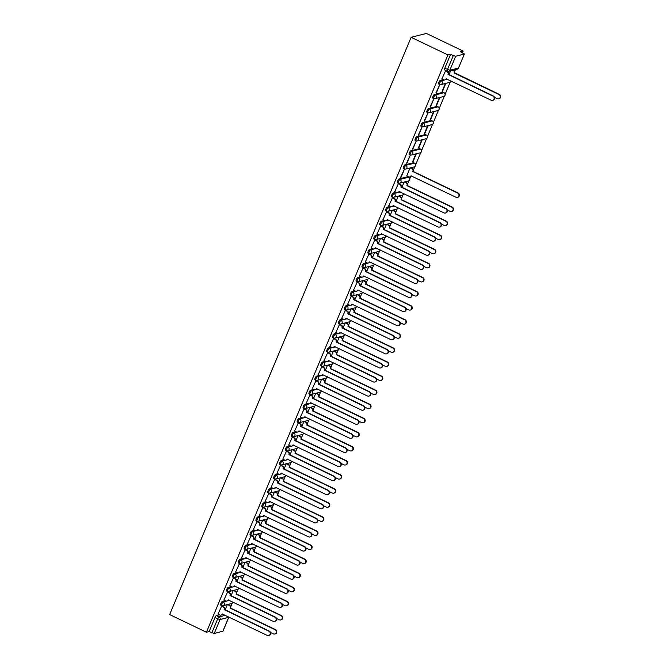 <?xml version="1.0" encoding="UTF-8"?>
<svg xmlns="http://www.w3.org/2000/svg" width="669" height="669" viewBox="0 0 669 669"><rect width="100%" height="100%" fill="white"/><g stroke="black" fill="none" stroke-linecap="round" stroke-linejoin="round"><path stroke-width="1" d="M225.328 600.729L222.259 601.498A1.999 0.493 115.6 0 0 220.887 603.455A1.999 0.493 115.6 0 0 220.636 605.102A1.999 0.493 115.6 0 0 220.745 605.111M231.215 586.638L228.146 587.415A1.999 0.493 115.6 0 0 226.783 589.372A1.999 0.493 115.6 0 0 226.532 591.02A1.999 0.493 115.6 0 0 226.64 591.028M237.11 572.555L234.041 573.333A1.999 0.493 115.6 0 0 232.67 575.29A1.999 0.493 115.6 0 0 232.419 576.937A1.999 0.493 115.6 0 0 232.528 576.946M242.998 558.473L239.928 559.242A1.999 0.493 115.6 0 0 238.565 561.207A1.999 0.493 115.6 0 0 238.315 562.855A1.999 0.493 115.6 0 0 238.423 562.855M248.893 544.39L245.824 545.16A1.999 0.493 115.6 0 0 244.453 547.125A1.999 0.493 115.6 0 0 244.202 548.764A1.999 0.493 115.6 0 0 244.31 548.772M254.78 530.308L251.711 531.077A1.999 0.493 115.6 0 0 250.348 533.034A1.999 0.493 115.6 0 0 250.097 534.682A1.999 0.493 115.6 0 0 250.206 534.69M260.676 516.217L257.607 516.995A1.999 0.493 115.6 0 0 256.235 518.952A1.999 0.493 115.6 0 0 255.984 520.599A1.999 0.493 115.6 0 0 256.093 520.607M266.563 502.135L263.494 502.912A1.999 0.493 115.6 0 0 262.131 504.869A1.999 0.493 115.6 0 0 261.88 506.517A1.999 0.493 115.6 0 0 261.989 506.517M272.459 488.052L269.39 488.822A1.999 0.493 115.6 0 0 268.018 490.787A1.999 0.493 115.6 0 0 267.767 492.434A1.999 0.493 115.6 0 0 267.876 492.434M278.346 473.97L275.277 474.739A1.999 0.493 115.6 0 0 273.914 476.704A1.999 0.493 115.6 0 0 273.663 478.343A1.999 0.493 115.6 0 0 273.772 478.352M284.241 459.879L281.172 460.657A1.999 0.493 115.6 0 0 279.801 462.614A1.999 0.493 115.6 0 0 279.55 464.261A1.999 0.493 115.6 0 0 279.659 464.269M290.129 445.797L287.06 446.574A1.999 0.493 115.6 0 0 285.696 448.531A1.999 0.493 115.6 0 0 285.446 450.178A1.999 0.493 115.6 0 0 285.554 450.187M296.024 431.714L292.955 432.492A1.999 0.493 115.6 0 0 291.592 434.449A1.999 0.493 115.6 0 0 291.333 436.096A1.999 0.493 115.6 0 0 291.441 436.096M301.911 417.632L298.842 418.401A1.999 0.493 115.6 0 0 297.479 420.366A1.999 0.493 115.6 0 0 297.228 422.005A1.999 0.493 115.6 0 0 297.337 422.014M307.807 403.549L304.738 404.319A1.999 0.493 115.6 0 0 303.375 406.275A1.999 0.493 115.6 0 0 303.116 407.923A1.999 0.493 115.6 0 0 303.224 407.931M313.694 389.458L310.625 390.236A1.999 0.493 115.6 0 0 309.262 392.193A1.999 0.493 115.6 0 0 309.011 393.84A1.999 0.493 115.6 0 0 309.12 393.849M319.59 375.376L316.521 376.154A1.999 0.493 115.6 0 0 315.158 378.11A1.999 0.493 115.6 0 0 314.898 379.758A1.999 0.493 115.6 0 0 315.007 379.758M325.485 361.293L322.416 362.063A1.999 0.493 115.6 0 0 321.045 364.028A1.999 0.493 115.6 0 0 320.794 365.675A1.999 0.493 115.6 0 0 320.903 365.675M331.372 347.211L328.303 347.98A1.999 0.493 115.6 0 0 326.94 349.946A1.999 0.493 115.6 0 0 326.689 351.585A1.999 0.493 115.6 0 0 326.79 351.593M337.268 333.12L334.199 333.898A1.999 0.493 115.6 0 0 332.828 335.855A1.999 0.493 115.6 0 0 332.577 337.502A1.999 0.493 115.6 0 0 332.685 337.511M343.155 319.038L340.086 319.815A1.999 0.493 115.6 0 0 338.723 321.772A1.999 0.493 115.6 0 0 338.472 323.42A1.999 0.493 115.6 0 0 338.573 323.428M349.051 304.955L345.982 305.733A1.999 0.493 115.6 0 0 344.61 307.69A1.999 0.493 115.6 0 0 344.359 309.337A1.999 0.493 115.6 0 0 344.468 309.337M354.938 290.873L351.869 291.642A1.999 0.493 115.6 0 0 350.506 293.607A1.999 0.493 115.6 0 0 350.255 295.246A1.999 0.493 115.6 0 0 350.364 295.255M360.834 276.79L357.764 277.56A1.999 0.493 115.6 0 0 356.393 279.517A1.999 0.493 115.6 0 0 356.142 281.164A1.999 0.493 115.6 0 0 356.251 281.172M366.721 262.7L363.652 263.477A1.999 0.493 115.6 0 0 362.289 265.434A1.999 0.493 115.6 0 0 362.038 267.082A1.999 0.493 115.6 0 0 362.146 267.09M372.616 248.617L369.547 249.395A1.999 0.493 115.6 0 0 368.176 251.352A1.999 0.493 115.6 0 0 367.925 252.999A1.999 0.493 115.6 0 0 368.034 253.007M378.503 234.535L375.434 235.304A1.999 0.493 115.6 0 0 374.071 237.269A1.999 0.493 115.6 0 0 373.82 238.917A1.999 0.493 115.6 0 0 373.929 238.917M384.399 220.452L381.33 221.222A1.999 0.493 115.6 0 0 379.959 223.187A1.999 0.493 115.6 0 0 379.708 224.826A1.999 0.493 115.6 0 0 379.816 224.834M390.286 206.37L387.217 207.139A1.999 0.493 115.6 0 0 385.854 209.096A1.999 0.493 115.6 0 0 385.603 210.743A1.999 0.493 115.6 0 0 385.712 210.752M396.182 192.279L393.113 193.057A1.999 0.493 115.6 0 0 391.741 195.013A1.999 0.493 115.6 0 0 391.49 196.661A1.999 0.493 115.6 0 0 391.599 196.669M407.831 176.875A1.999 0.493 115.6 0 0 407.756 176.8A1.999 0.493 115.6 0 0 407.647 176.792L399 178.974A1.999 0.493 115.6 0 0 397.637 180.931A1.999 0.493 115.6 0 0 397.386 182.578A1.999 0.493 115.6 0 0 397.495 182.578M413.718 162.793A1.999 0.493 115.6 0 0 413.643 162.718A1.999 0.493 115.6 0 0 413.542 162.709L404.896 164.883A1.999 0.493 115.6 0 0 403.524 166.849A1.999 0.493 115.6 0 0 403.273 168.496A1.999 0.493 115.6 0 0 403.382 168.496M419.614 148.71A1.999 0.493 115.6 0 0 419.538 148.627A1.999 0.493 115.6 0 0 419.43 148.627L410.783 150.801A1.999 0.493 115.6 0 0 409.42 152.766A1.999 0.493 115.6 0 0 409.169 154.405A1.999 0.493 115.6 0 0 409.277 154.414M425.501 134.628A1.999 0.493 115.6 0 0 425.425 134.544A1.999 0.493 115.6 0 0 425.325 134.536L416.678 136.719A1.999 0.493 115.6 0 0 415.315 138.675A1.999 0.493 115.6 0 0 415.056 140.323A1.999 0.493 115.6 0 0 415.165 140.331M431.396 120.545A1.999 0.493 115.6 0 0 431.321 120.462A1.999 0.493 115.6 0 0 431.212 120.453L422.565 122.636A1.999 0.493 115.6 0 0 421.202 124.593A1.999 0.493 115.6 0 0 420.952 126.24A1.999 0.493 115.6 0 0 421.06 126.249M437.283 106.455A1.999 0.493 115.6 0 0 437.217 106.379A1.999 0.493 115.6 0 0 437.108 106.371L428.461 108.554A1.999 0.493 115.6 0 0 427.098 110.51A1.999 0.493 115.6 0 0 426.839 112.158A1.999 0.493 115.6 0 0 426.947 112.158M443.179 92.372A1.999 0.493 115.6 0 0 443.104 92.289A1.999 0.493 115.6 0 0 442.995 92.289L434.348 94.463A1.999 0.493 115.6 0 0 432.985 96.428A1.999 0.493 115.6 0 0 432.734 98.067A1.999 0.493 115.6 0 0 432.843 98.075M443.313 79.611L440.244 80.38A1.999 0.493 115.6 0 0 438.881 82.337A1.999 0.493 115.6 0 0 438.621 83.985A1.999 0.493 115.6 0 0 438.73 83.993M230.746 606.766L232.227 603.237M236.642 592.684L238.114 589.155M242.529 578.601L244.009 575.064M248.425 564.511L249.905 560.982M254.312 550.428L255.792 546.899M260.208 536.346L261.688 532.817M266.095 522.263L267.575 518.726M271.99 508.172L273.47 504.643M277.886 494.09L279.358 490.561M283.773 480.008L285.253 476.479M289.669 465.925L291.14 462.396M295.556 451.843L297.036 448.305M301.451 437.752L302.923 434.223M307.339 423.669L308.819 420.14M313.234 409.587L314.706 406.058M319.121 395.504L320.602 391.975M325.017 381.422L326.489 377.885M330.904 367.331L332.384 363.802M336.8 353.249L338.271 349.72M342.687 339.166L344.167 335.637M348.582 325.084L350.054 321.546M354.47 310.993L355.95 307.464M360.365 296.911L361.837 293.382M366.252 282.828L367.733 279.299M372.148 268.746L373.628 265.217M378.035 254.663L379.515 251.126M383.931 240.572L385.411 237.043M389.818 226.49L391.298 222.961M395.714 212.407L397.194 208.879M401.609 198.325L403.081 194.788M407.496 184.234L408.976 180.705M409.813 178.698L410.682 176.633M413.392 170.152L414.864 166.623M415.708 164.616L420.759 152.54M421.595 150.533L426.646 138.458M427.491 136.443L432.542 124.367M433.378 122.36L438.429 110.285M439.274 108.278L444.325 96.202M445.161 94.195L450.212 82.12M454.627 71.566L455.455 69.601M462.505 52.742L463.191 51.095L426.404 33.45L411.134 37.297L447.921 54.942L206.437 632.222L169.65 614.577L411.134 37.297M222.919 631.151L214.197 633.518L209.146 631.536L215 617.546A1.999 0.493 -64.4 0 1 216.363 615.58L219.432 614.811M209.146 631.536L206.437 632.222M464.328 54.064L455.681 56.238L449.827 70.237L458.474 68.054L464.42 53.997L460.489 51.772L463.191 51.095M450.622 54.264L444.768 68.255L449.827 70.237A1.999 1.89 75.9 0 1 447.327 71.207A1.999 0.493 -64.4 0 1 447.218 71.198A1.999 0.493 -64.4 0 1 447.469 69.551L453.323 55.56L450.622 54.264L447.921 54.942M453.323 55.56L455.681 56.238M445.604 70.772L441.875 78.917M436.339 92.916L439.742 84.787L435.996 92.748M445.345 83.474L442.109 91.21M430.451 106.998L433.846 98.87L430.108 106.831M439.458 97.557L436.213 105.292M424.556 121.081L427.959 112.961L424.213 120.922M433.562 111.639L430.326 119.383M418.669 135.163L422.064 127.043L418.326 135.004M427.667 125.722L424.43 133.465M412.773 149.254L416.177 141.126L412.43 149.087M421.779 139.804L418.543 147.548M406.886 163.336L410.281 155.208L406.543 163.169M415.884 153.895L412.648 161.63M400.99 177.419L404.385 169.29L400.647 177.26M409.997 167.978L406.744 175.972M398.473 183.44L394.743 191.593M392.578 197.531L388.856 205.676M386.69 211.613L382.961 219.758M380.795 225.696L377.073 233.849M374.908 239.778L371.178 247.931M369.012 253.86L365.291 262.014M363.125 267.951L359.395 276.096M357.229 282.034L353.508 290.187M351.342 296.116L347.612 304.27M345.447 310.199L341.725 318.352M339.559 324.281L335.83 332.434M333.664 338.372L329.934 346.517M327.768 352.454L324.047 360.608M321.881 366.537L318.151 374.69M315.985 380.619L312.264 388.773M310.098 394.71L306.369 402.855M304.203 408.792L300.481 416.938M298.315 422.875L294.586 431.028M292.42 436.957L288.699 445.111M286.533 451.04L282.803 459.193M280.637 465.131L276.916 473.276M274.75 479.213L271.02 487.366M268.854 493.296L265.133 501.449M262.967 507.378L259.238 515.531M257.072 521.469L253.35 529.614M251.184 535.551L247.455 543.696M245.289 549.634L241.568 557.787M239.402 563.716L235.672 571.87M233.506 577.799L229.785 585.952M227.619 591.889L223.889 600.034M221.723 605.972L218.002 614.125M412.99 161.798L416.344 153.778M418.886 147.715L422.239 139.696M424.773 133.624L428.127 125.605M430.669 119.542L434.022 111.522M436.556 105.459L439.909 97.44M442.452 91.377L445.805 83.357M450.638 70.814L448.999 74.727M444.768 68.255A1.999 0.493 115.6 0 0 444.517 69.902A1.999 0.493 115.6 0 0 444.626 69.91M404.101 182.06L401.868 187.404M398.214 196.142L395.981 201.486M392.318 210.225L390.086 215.569M386.431 224.316L384.198 229.659M380.536 238.398L378.303 243.742M374.648 252.481L372.416 257.824M368.753 266.563L366.52 271.907M362.866 280.654L360.624 285.989M356.97 294.736L354.737 300.08M351.083 308.819L348.842 314.162M345.187 322.901L342.954 328.245M339.3 336.984L337.059 342.327M333.405 351.074L331.172 356.418M327.517 365.157L325.276 370.501M321.622 379.239L319.389 384.583M315.735 393.322L313.493 398.665M309.839 407.413L307.606 412.748M303.943 421.495L301.711 426.839M298.056 435.578L295.823 440.921M292.161 449.66L289.928 455.004M286.273 463.742L284.041 469.086M280.378 477.833L278.145 483.169M274.491 491.916L272.258 497.259M268.595 505.998L266.362 511.342M262.708 520.081L260.475 525.424M256.812 534.163L254.58 539.507M250.925 548.254L248.692 553.598M245.03 562.336L242.797 567.68M239.142 576.419L236.901 581.762M233.247 590.501L231.014 595.845M227.36 604.592L225.119 609.927M441.799 78.883L443.656 79.77A1.999 1.89 -104.1 0 0 446.156 78.8L491.105 100.199A2.291 2.174 -104.1 0 0 494.148 98.351A2.291 2.174 -104.1 0 0 492.844 96.043L448.004 74.376A1.999 1.89 -104.1 0 0 447.017 71.734L447.41 71.633A1.999 1.89 75.9 0 1 448.397 74.276L493.237 95.943A2.291 2.174 75.9 0 1 492.928 100.25L492.535 100.35M445.529 70.73L447.41 71.633M446.499 78.808A1.999 1.89 75.9 0 1 445.295 79.803L444.893 79.904M445.161 70.847L447.017 71.734M454.452 72.871L454.109 72.837A1.999 1.89 -104.1 0 0 453.122 70.195L453.523 70.094A1.999 1.89 75.9 0 1 454.51 72.737L499.35 94.404A2.291 2.174 75.9 0 1 499.041 98.711L498.639 98.811A2.291 2.174 -104.1 0 0 498.949 94.505L454.059 72.971M494.433 97.323L497.209 98.661A2.291 2.174 -104.1 0 0 498.639 98.811M394.668 191.56L396.525 192.446A1.999 1.89 -104.1 0 0 399.017 191.476L443.973 212.876A2.291 2.174 -104.1 0 0 447.017 211.028A2.291 2.174 -104.1 0 0 445.705 208.72L400.873 187.052A1.999 1.89 -104.1 0 0 399.878 184.41L400.279 184.31A1.999 1.89 75.9 0 1 401.266 186.952L446.106 208.619A2.291 2.174 75.9 0 1 445.797 212.926L445.403 213.018M398.389 183.406L400.279 184.31M399.368 191.485A1.999 1.89 75.9 0 1 398.164 192.471L397.762 192.572M398.03 183.523L399.878 184.41M388.773 205.642L390.629 206.529A1.999 1.89 -104.1 0 0 393.129 205.559L438.078 226.958A2.291 2.174 -104.1 0 0 441.13 225.11A2.291 2.174 -104.1 0 0 439.817 222.802L394.978 201.135A1.999 1.89 -104.1 0 0 393.991 198.492L394.384 198.392A1.999 1.89 75.9 0 1 395.379 201.035L440.21 222.702A2.291 2.174 75.9 0 1 439.909 227.008L439.508 227.109M392.502 197.489L394.384 198.392M393.481 205.567A1.999 1.89 75.9 0 1 392.268 206.562L391.875 206.662M392.134 197.606L393.991 198.492M382.885 219.725L384.734 220.611A1.999 1.89 -104.1 0 0 387.234 219.641L432.191 241.041A2.291 2.174 -104.1 0 0 435.235 239.193A2.291 2.174 -104.1 0 0 433.922 236.885L389.09 215.217A1.999 1.89 -104.1 0 0 388.095 212.575L388.497 212.474A1.999 1.89 75.9 0 1 389.483 215.117L434.323 236.784A2.291 2.174 75.9 0 1 434.014 241.091L433.621 241.191M386.607 211.571L388.497 212.474M387.585 219.649A1.999 1.89 75.9 0 1 386.381 220.645L385.98 220.745M386.247 211.688L388.095 212.575M376.99 233.807L378.846 234.694A1.999 1.89 -104.1 0 0 381.347 233.732L426.295 255.123A2.291 2.174 -104.1 0 0 429.347 253.275A2.291 2.174 -104.1 0 0 428.035 250.975L383.195 229.308A1.999 1.89 -104.1 0 0 382.208 226.666L382.601 226.565A1.999 1.89 75.9 0 1 383.596 229.208L428.428 250.875A2.291 2.174 75.9 0 1 428.127 255.173L427.725 255.274M380.72 225.654L382.601 226.565M381.698 233.732A1.999 1.89 75.9 0 1 380.485 234.727L380.092 234.827M380.352 225.771L382.208 226.666M371.103 247.89L372.951 248.784A1.999 1.89 -104.1 0 0 375.451 247.814L420.408 269.214A2.291 2.174 -104.1 0 0 423.452 267.357A2.291 2.174 -104.1 0 0 422.139 265.058L377.308 243.391A1.999 1.89 -104.1 0 0 376.312 240.748L376.714 240.648A1.999 1.89 75.9 0 1 377.701 243.29L422.54 264.957A2.291 2.174 75.9 0 1 422.231 269.256L421.838 269.356M374.824 239.745L376.714 240.648M375.802 247.814A1.999 1.89 75.9 0 1 374.598 248.809L374.197 248.91M374.464 239.862L376.312 240.748M365.207 261.98L367.064 262.867A1.999 1.89 -104.1 0 0 369.564 261.897L414.512 283.296A2.291 2.174 -104.1 0 0 417.565 281.448A2.291 2.174 -104.1 0 0 416.252 279.14L371.412 257.473A1.999 1.89 -104.1 0 0 370.425 254.83L370.818 254.73A1.999 1.89 75.9 0 1 371.813 257.373L416.645 279.04A2.291 2.174 75.9 0 1 416.344 283.347L415.942 283.447M368.937 253.827L370.818 254.73M369.915 261.905A1.999 1.89 75.9 0 1 368.703 262.892L368.31 262.992M368.569 253.944L370.425 254.83M359.32 276.063L361.168 276.949A1.999 1.89 -104.1 0 0 363.668 275.979L408.625 297.379A2.291 2.174 -104.1 0 0 411.669 295.531A2.291 2.174 -104.1 0 0 410.356 293.223L365.525 271.555A1.999 1.89 -104.1 0 0 364.53 268.913L364.931 268.813A1.999 1.89 75.9 0 1 365.918 271.455L410.758 293.122A2.291 2.174 75.9 0 1 410.448 297.429L410.055 297.529M363.041 267.909L364.931 268.813M364.02 275.988A1.999 1.89 75.9 0 1 362.815 276.983L362.414 277.083M362.682 268.026L364.53 268.913M353.424 290.145L355.281 291.032A1.999 1.89 -104.1 0 0 357.781 290.062L402.73 311.461A2.291 2.174 -104.1 0 0 405.774 309.613A2.291 2.174 -104.1 0 0 404.469 307.314L359.629 285.638A1.999 1.89 -104.1 0 0 358.643 282.995L359.036 282.903A1.999 1.89 75.9 0 1 360.022 285.538L404.862 307.213A2.291 2.174 75.9 0 1 404.553 311.511L404.16 311.612M357.154 281.992L359.036 282.903M358.124 290.07A1.999 1.89 75.9 0 1 356.92 291.065L356.527 291.166M356.786 282.109L358.643 282.995M347.537 304.228L349.385 305.123A1.999 1.89 -104.1 0 0 351.886 304.152L396.842 325.544A2.291 2.174 -104.1 0 0 399.886 323.696A2.291 2.174 -104.1 0 0 398.573 321.396L353.734 299.729A1.999 1.89 -104.1 0 0 352.747 297.086L353.148 296.986A1.999 1.89 75.9 0 1 354.135 299.628L398.975 321.296A2.291 2.174 75.9 0 1 398.665 325.594L398.264 325.694M351.258 296.083L353.148 296.986M352.237 304.152A1.999 1.89 75.9 0 1 351.024 305.148L350.631 305.248M350.899 296.191L352.747 297.086M341.642 318.319L343.498 319.205A1.999 1.89 -104.1 0 0 345.998 318.235L390.947 339.635A2.291 2.174 -104.1 0 0 393.991 337.778A2.291 2.174 -104.1 0 0 392.686 335.478L347.847 313.811A1.999 1.89 -104.1 0 0 346.86 311.169L347.253 311.068A1.999 1.89 75.9 0 1 348.24 313.711L393.079 335.378A2.291 2.174 75.9 0 1 392.77 339.676L392.377 339.777M345.371 310.165L347.253 311.068M346.341 318.235A1.999 1.89 75.9 0 1 345.137 319.23L344.736 319.33M345.003 310.282L346.86 311.169M335.754 332.401L337.602 333.287A1.999 1.89 -104.1 0 0 340.103 332.317L385.051 353.717A2.291 2.174 -104.1 0 0 388.104 351.869A2.291 2.174 -104.1 0 0 386.791 349.561L341.951 327.894A1.999 1.89 -104.1 0 0 340.964 325.251L341.366 325.151A1.999 1.89 75.9 0 1 342.352 327.793L387.192 349.461A2.291 2.174 75.9 0 1 386.883 353.767L386.481 353.868M339.476 324.248L341.366 325.151M340.454 332.326A1.999 1.89 75.9 0 1 339.242 333.321L338.849 333.421M339.116 324.365L340.964 325.251M329.859 346.483L331.715 347.37A1.999 1.89 -104.1 0 0 334.216 346.4L379.164 367.799A2.291 2.174 -104.1 0 0 382.208 365.951A2.291 2.174 -104.1 0 0 380.904 363.643L336.064 341.976A1.999 1.89 -104.1 0 0 335.077 339.334L335.47 339.233A1.999 1.89 75.9 0 1 336.457 341.876L381.297 363.543A2.291 2.174 75.9 0 1 380.987 367.85L380.594 367.95M333.588 338.33L335.47 339.233M334.559 346.408A1.999 1.89 75.9 0 1 333.354 347.403L332.953 347.504M333.221 338.447L335.077 339.334M323.972 360.566L325.82 361.452A1.999 1.89 -104.1 0 0 328.32 360.491L373.269 381.882A2.291 2.174 -104.1 0 0 376.321 380.034A2.291 2.174 -104.1 0 0 375.008 377.734L330.168 356.067A1.999 1.89 -104.1 0 0 329.181 353.424L329.583 353.324A1.999 1.89 75.9 0 1 330.57 355.967L375.409 377.634A2.291 2.174 75.9 0 1 375.1 381.932L374.699 382.032M327.693 352.412L329.583 353.324M328.671 360.491A1.999 1.89 75.9 0 1 327.459 361.486L327.066 361.586M327.333 352.53L329.181 353.424M318.076 374.648L319.933 375.543A1.999 1.89 -104.1 0 0 322.433 374.573L367.381 395.964A2.291 2.174 -104.1 0 0 370.425 394.116A2.291 2.174 -104.1 0 0 369.121 391.817L324.281 370.149A1.999 1.89 -104.1 0 0 323.294 367.507L323.687 367.406A1.999 1.89 75.9 0 1 324.674 370.049L369.514 391.716A2.291 2.174 75.9 0 1 369.204 396.015L368.811 396.115M321.806 366.503L323.687 367.406M322.776 374.573A1.999 1.89 75.9 0 1 321.572 375.568L321.17 375.669M321.438 366.62L323.294 367.507M312.189 388.739L314.037 389.626A1.999 1.89 -104.1 0 0 316.537 388.656L361.486 410.055A2.291 2.174 -104.1 0 0 364.538 408.207A2.291 2.174 -104.1 0 0 363.225 405.899L318.385 384.232A1.999 1.89 -104.1 0 0 317.399 381.589L317.8 381.489A1.999 1.89 75.9 0 1 318.787 384.131L363.627 405.799A2.291 2.174 75.9 0 1 363.317 410.105L362.916 410.206M315.91 380.586L317.8 381.489M316.889 388.664A1.999 1.89 75.9 0 1 315.676 389.651L315.283 389.751M315.551 380.703L317.399 381.589M306.293 402.822L308.15 403.708A1.999 1.89 -104.1 0 0 310.642 402.738L355.599 424.138A2.291 2.174 -104.1 0 0 358.643 422.29A2.291 2.174 -104.1 0 0 357.338 419.981L312.498 398.314A1.999 1.89 -104.1 0 0 311.511 395.672L311.905 395.571A1.999 1.89 75.9 0 1 312.891 398.214L357.731 419.881A2.291 2.174 75.9 0 1 357.422 424.188L357.029 424.288M310.023 394.668L311.905 395.571M310.993 402.746A1.999 1.89 75.9 0 1 309.789 403.742L309.387 403.842M309.655 394.785L311.511 395.672M300.406 416.904L302.254 417.791A1.999 1.89 -104.1 0 0 304.755 416.82L349.703 438.22A2.291 2.174 -104.1 0 0 352.755 436.372A2.291 2.174 -104.1 0 0 351.442 434.064L306.603 412.397A1.999 1.89 -104.1 0 0 305.616 409.754L306.017 409.654A1.999 1.89 75.9 0 1 307.004 412.296L351.844 433.972A2.291 2.174 75.9 0 1 351.534 438.27L351.133 438.371M304.127 408.751L306.017 409.654M305.106 416.829A1.999 1.89 75.9 0 1 303.893 417.824L303.5 417.924M303.759 408.868L305.616 409.754M294.511 430.987L296.367 431.881A1.999 1.89 -104.1 0 0 298.859 430.911L343.816 452.303A2.291 2.174 -104.1 0 0 346.86 450.454A2.291 2.174 -104.1 0 0 345.555 448.155L300.716 426.488A1.999 1.89 -104.1 0 0 299.729 423.845L300.122 423.745A1.999 1.89 75.9 0 1 301.109 426.387L345.948 448.054A2.291 2.174 75.9 0 1 345.639 452.353L345.246 452.453M298.24 422.841L300.122 423.745M299.21 430.911A1.999 1.89 75.9 0 1 298.006 431.906L297.605 432.007M297.872 422.95L299.729 423.845M288.615 445.069L290.471 445.964A1.999 1.89 -104.1 0 0 292.972 444.994L337.92 466.393A2.291 2.174 -104.1 0 0 340.973 464.537A2.291 2.174 -104.1 0 0 339.66 462.237L294.82 440.57A1.999 1.89 -104.1 0 0 293.833 437.927L294.235 437.827A1.999 1.89 75.9 0 1 295.221 440.47L340.061 462.137A2.291 2.174 75.9 0 1 339.752 466.435L339.35 466.536M292.345 436.924L294.235 437.827M293.323 444.994A1.999 1.89 75.9 0 1 292.11 445.989L291.717 446.089M291.977 437.041L293.833 437.927M282.728 459.16L284.584 460.046A1.999 1.89 -104.1 0 0 287.076 459.076L332.033 480.476A2.291 2.174 -104.1 0 0 335.077 478.628A2.291 2.174 -104.1 0 0 333.772 476.32L288.933 454.652A1.999 1.89 -104.1 0 0 287.946 452.01L288.339 451.909A1.999 1.89 75.9 0 1 289.326 454.552L334.166 476.219A2.291 2.174 75.9 0 1 333.856 480.526L333.463 480.626M286.457 451.006L288.339 451.909M287.427 459.085A1.999 1.89 75.9 0 1 286.223 460.08L285.822 460.172M286.089 451.123L287.946 452.01M276.832 473.242L278.689 474.129A1.999 1.89 -104.1 0 0 281.189 473.159L326.138 494.558A2.291 2.174 -104.1 0 0 329.19 492.71A2.291 2.174 -104.1 0 0 327.877 490.402L283.037 468.735A1.999 1.89 -104.1 0 0 282.05 466.092L282.443 465.992A1.999 1.89 75.9 0 1 283.439 468.635L328.27 490.302A2.291 2.174 75.9 0 1 327.969 494.608L327.567 494.709M280.562 465.089L282.443 465.992M281.54 473.167A1.999 1.89 75.9 0 1 280.328 474.162L279.935 474.262M280.194 465.206L282.05 466.092M270.945 487.325L272.801 488.211A1.999 1.89 -104.1 0 0 275.293 487.241L320.25 508.641A2.291 2.174 -104.1 0 0 323.294 506.793A2.291 2.174 -104.1 0 0 321.981 504.493L277.15 482.817A1.999 1.89 -104.1 0 0 276.155 480.183L276.556 480.083A1.999 1.89 75.9 0 1 277.543 482.725L322.383 504.393A2.291 2.174 75.9 0 1 322.073 508.691L321.68 508.791M274.666 479.171L276.556 480.083M275.645 487.249A1.999 1.89 75.9 0 1 274.441 488.245L274.039 488.345M274.307 479.288L276.155 480.183M265.049 501.407L266.906 502.302A1.999 1.89 -104.1 0 0 269.406 501.332L314.355 522.723A2.291 2.174 -104.1 0 0 317.407 520.875A2.291 2.174 -104.1 0 0 316.094 518.575L271.254 496.908A1.999 1.89 -104.1 0 0 270.268 494.266L270.661 494.165A1.999 1.89 75.9 0 1 271.656 496.808L316.487 518.475A2.291 2.174 75.9 0 1 316.186 522.773L315.785 522.874M268.779 493.262L270.661 494.165M269.758 501.332A1.999 1.89 75.9 0 1 268.545 502.327L268.152 502.427M268.411 493.371L270.268 494.266M259.162 515.498L261.01 516.384A1.999 1.89 -104.1 0 0 263.511 515.414L308.468 536.814A2.291 2.174 -104.1 0 0 311.511 534.966A2.291 2.174 -104.1 0 0 310.199 532.658L265.367 510.991A1.999 1.89 -104.1 0 0 264.372 508.348L264.773 508.248A1.999 1.89 75.9 0 1 265.76 510.89L310.6 532.557A2.291 2.174 75.9 0 1 310.291 536.864L309.898 536.956M262.884 507.345L264.773 508.248M263.862 515.423A1.999 1.89 75.9 0 1 262.658 516.409L262.256 516.51M262.524 507.462L264.372 508.348M253.267 529.58L255.123 530.467A1.999 1.89 -104.1 0 0 257.624 529.497L302.572 550.896A2.291 2.174 -104.1 0 0 305.624 549.048A2.291 2.174 -104.1 0 0 304.311 546.74L259.472 525.073A1.999 1.89 -104.1 0 0 258.485 522.43L258.878 522.33A1.999 1.89 75.9 0 1 259.873 524.973L304.704 546.64A2.291 2.174 75.9 0 1 304.403 550.947L304.002 551.047M256.996 521.427L258.878 522.33M257.975 529.505A1.999 1.89 75.9 0 1 256.762 530.5L256.369 530.601M256.628 521.544L258.485 522.43M247.379 543.663L249.228 544.549A1.999 1.89 -104.1 0 0 251.728 543.579L296.685 564.979A2.291 2.174 -104.1 0 0 299.729 563.131A2.291 2.174 -104.1 0 0 298.416 560.823L253.584 539.155A1.999 1.89 -104.1 0 0 252.589 536.513L252.991 536.413A1.999 1.89 75.9 0 1 253.977 539.055L298.817 560.722A2.291 2.174 75.9 0 1 298.508 565.029L298.115 565.129M251.101 535.509L252.991 536.413M252.079 543.588A1.999 1.89 75.9 0 1 250.875 544.583L250.474 544.683M250.741 535.626L252.589 536.513M241.484 557.745L243.34 558.64A1.999 1.89 -104.1 0 0 245.841 557.67L290.789 579.061A2.291 2.174 -104.1 0 0 293.842 577.213A2.291 2.174 -104.1 0 0 292.529 574.914L247.689 553.246A1.999 1.89 -104.1 0 0 246.702 550.604L247.095 550.503A1.999 1.89 75.9 0 1 248.09 553.146L292.922 574.813A2.291 2.174 75.9 0 1 292.621 579.111L292.219 579.212M245.214 549.6L247.095 550.503M246.192 557.67A1.999 1.89 75.9 0 1 244.979 558.665L244.586 558.766M244.846 549.709L246.702 550.604M235.597 571.828L237.445 572.723A1.999 1.89 -104.1 0 0 239.945 571.752L284.902 593.152A2.291 2.174 -104.1 0 0 287.946 591.296A2.291 2.174 -104.1 0 0 286.633 588.996L241.802 567.329A1.999 1.89 -104.1 0 0 240.807 564.686L241.208 564.586A1.999 1.89 75.9 0 1 242.195 567.228L287.034 588.896A2.291 2.174 75.9 0 1 286.725 593.194L286.332 593.294M239.318 563.683L241.208 564.586M240.296 571.752A1.999 1.89 75.9 0 1 239.092 572.748L238.691 572.848M238.958 563.8L240.807 564.686M410.523 167.844L412.28 168.688A1.999 1.89 75.9 0 1 413.266 171.331L412.873 171.431A1.999 1.89 -104.1 0 0 411.887 168.789L410.122 167.944M406.668 175.93L408.525 176.817A1.999 1.89 -104.1 0 0 411.017 175.855L455.974 197.246A2.291 2.174 -104.1 0 0 459.018 195.398A2.291 2.174 -104.1 0 0 457.705 193.098L412.815 171.565M413.208 171.465L458.106 192.998A2.291 2.174 75.9 0 1 457.797 197.296L457.404 197.397M411.368 175.855A1.999 1.89 75.9 0 1 410.164 176.85L409.763 176.951M404.628 181.926L406.384 182.771A1.999 1.89 75.9 0 1 407.379 185.413L406.978 185.514A1.999 1.89 -104.1 0 0 405.991 182.871L404.235 182.027M447.302 209.999L450.078 211.337A2.291 2.174 -104.1 0 0 453.13 209.481A2.291 2.174 -104.1 0 0 451.818 207.181L406.919 185.648M407.321 185.547L452.211 207.081A2.291 2.174 75.9 0 1 451.909 211.379L451.508 211.479M398.741 196.009L400.497 196.853A1.999 1.89 75.9 0 1 401.484 199.496L401.091 199.596A1.999 1.89 -104.1 0 0 400.095 196.954L398.339 196.109M441.406 224.082L444.191 225.42A2.291 2.174 -104.1 0 0 447.235 223.571A2.291 2.174 -104.1 0 0 445.922 221.263L401.032 199.73M401.425 199.63L446.323 221.163A2.291 2.174 75.9 0 1 446.014 225.47L445.621 225.57M392.845 210.099L394.601 210.936A1.999 1.89 75.9 0 1 395.596 213.578L395.195 213.679A1.999 1.89 -104.1 0 0 394.208 211.036L392.452 210.2M435.519 238.172L438.295 239.502A2.291 2.174 -104.1 0 0 441.348 237.654A2.291 2.174 -104.1 0 0 440.035 235.346L395.136 213.812M395.538 213.712L440.428 235.245A2.291 2.174 75.9 0 1 440.127 239.552L439.725 239.653M386.958 224.182L388.714 225.027A1.999 1.89 75.9 0 1 389.701 227.661L389.308 227.761A1.999 1.89 -104.1 0 0 388.313 225.127L386.557 224.282M429.623 252.255L432.408 253.584A2.291 2.174 -104.1 0 0 435.452 251.736A2.291 2.174 -104.1 0 0 434.139 249.437L389.249 227.903M389.642 227.803L434.541 249.336A2.291 2.174 75.9 0 1 434.231 253.635L433.838 253.735M381.062 238.264L382.819 239.109A1.999 1.89 75.9 0 1 383.814 241.752L383.412 241.852A1.999 1.89 -104.1 0 0 382.425 239.209L380.669 238.365M423.736 266.337L426.513 267.667A2.291 2.174 -104.1 0 0 429.565 265.819A2.291 2.174 -104.1 0 0 428.252 263.519L383.354 241.986M383.755 241.885L428.645 263.419A2.291 2.174 75.9 0 1 428.344 267.717L427.943 267.817M375.175 252.347L376.931 253.191A1.999 1.89 75.9 0 1 377.918 255.834L377.525 255.934A1.999 1.89 -104.1 0 0 376.53 253.292L374.774 252.447M417.841 280.42L420.625 281.758A2.291 2.174 -104.1 0 0 423.669 279.901A2.291 2.174 -104.1 0 0 422.356 277.602L377.467 256.068M377.86 255.968L422.758 277.501A2.291 2.174 75.9 0 1 422.448 281.8L422.055 281.9M369.28 266.429L371.036 267.274A1.999 1.89 75.9 0 1 372.023 269.916L371.63 270.017A1.999 1.89 -104.1 0 0 370.643 267.374L368.887 266.53M411.953 294.502L414.73 295.84A2.291 2.174 -104.1 0 0 417.782 293.992A2.291 2.174 -104.1 0 0 416.469 291.684L371.571 270.151M371.972 270.05L416.862 291.584A2.291 2.174 75.9 0 1 416.561 295.89L416.16 295.991M363.392 280.52L365.149 281.356A1.999 1.89 75.9 0 1 366.135 283.999L365.734 284.099A1.999 1.89 -104.1 0 0 364.747 281.457L362.991 280.62M406.058 308.593L408.843 309.923A2.291 2.174 -104.1 0 0 411.887 308.075A2.291 2.174 -104.1 0 0 410.574 305.766L365.684 284.233M366.077 284.141L410.975 305.666A2.291 2.174 75.9 0 1 410.666 309.973L410.264 310.073M357.497 294.603L359.253 295.447A1.999 1.89 75.9 0 1 360.24 298.09L359.847 298.19A1.999 1.89 -104.1 0 0 358.86 295.547L357.104 294.703M400.171 322.675L402.947 324.005A2.291 2.174 -104.1 0 0 405.991 322.157A2.291 2.174 -104.1 0 0 404.686 319.857L359.788 298.324M360.19 298.223L405.079 319.757A2.291 2.174 75.9 0 1 404.77 324.055L404.377 324.156M351.61 308.685L353.366 309.53A1.999 1.89 75.9 0 1 354.353 312.172L353.951 312.272A1.999 1.89 -104.1 0 0 352.964 309.63L351.208 308.785M394.275 336.758L397.052 338.088A2.291 2.174 -104.1 0 0 400.104 336.239A2.291 2.174 -104.1 0 0 398.791 333.94L353.901 312.406M354.294 312.306L399.192 333.839A2.291 2.174 75.9 0 1 398.883 338.138L398.481 338.238M345.714 322.767L347.47 323.612A1.999 1.89 75.9 0 1 348.457 326.255L348.064 326.355A1.999 1.89 -104.1 0 0 347.077 323.712L345.321 322.868M388.388 350.84L391.164 352.178A2.291 2.174 -104.1 0 0 394.208 350.33A2.291 2.174 -104.1 0 0 392.904 348.022L348.005 326.489M348.407 326.388L393.297 347.922A2.291 2.174 75.9 0 1 392.987 352.228L392.594 352.329M339.827 336.858L341.583 337.694A1.999 1.89 75.9 0 1 342.57 340.337L342.168 340.437A1.999 1.89 -104.1 0 0 341.182 337.795L339.426 336.959M382.492 364.931L385.269 366.261A2.291 2.174 -104.1 0 0 388.321 364.413A2.291 2.174 -104.1 0 0 387.008 362.105L342.118 340.571M342.511 340.471L387.41 362.004A2.291 2.174 75.9 0 1 387.1 366.311L386.699 366.411M333.931 350.941L335.687 351.777A1.999 1.89 75.9 0 1 336.674 354.419L336.281 354.52A1.999 1.89 -104.1 0 0 335.294 351.877L333.538 351.041M376.605 379.014L379.382 380.343A2.291 2.174 -104.1 0 0 382.425 378.495A2.291 2.174 -104.1 0 0 381.121 376.187L336.223 354.662M336.624 354.562L381.514 376.095A2.291 2.174 75.9 0 1 381.205 380.393L380.812 380.494M328.044 365.023L329.8 365.868A1.999 1.89 75.9 0 1 330.787 368.51L330.386 368.611A1.999 1.89 -104.1 0 0 329.399 365.968L327.643 365.123M370.71 393.096L373.486 394.426A2.291 2.174 -104.1 0 0 376.538 392.578A2.291 2.174 -104.1 0 0 375.225 390.278L330.335 368.744M330.729 368.644L375.627 390.178A2.291 2.174 75.9 0 1 375.317 394.476L374.916 394.576M322.149 379.106L323.905 379.95A1.999 1.89 75.9 0 1 324.891 382.593L324.498 382.693A1.999 1.89 -104.1 0 0 323.512 380.051L321.756 379.206M364.822 407.178L367.599 408.516A2.291 2.174 -104.1 0 0 370.643 406.66A2.291 2.174 -104.1 0 0 369.338 404.36L324.44 382.827M324.841 382.727L369.731 404.26A2.291 2.174 75.9 0 1 369.422 408.558L369.029 408.659M316.261 393.188L318.018 394.033A1.999 1.89 75.9 0 1 319.004 396.675L318.603 396.776A1.999 1.89 -104.1 0 0 317.616 394.133L315.86 393.288M358.927 421.261L361.703 422.599A2.291 2.174 -104.1 0 0 364.756 420.751A2.291 2.174 -104.1 0 0 363.443 418.443L318.553 396.909M318.946 396.809L363.844 418.342A2.291 2.174 75.9 0 1 363.535 422.649L363.133 422.749M310.366 407.279L312.122 408.115A1.999 1.89 75.9 0 1 313.109 410.758L312.716 410.858A1.999 1.89 -104.1 0 0 311.729 408.215L309.973 407.379M353.04 435.352L355.816 436.681A2.291 2.174 -104.1 0 0 358.86 434.833A2.291 2.174 -104.1 0 0 357.555 432.525L312.657 410.992M313.05 410.891L357.948 432.425A2.291 2.174 75.9 0 1 357.639 436.732L357.246 436.832M304.479 421.361L306.235 422.206A1.999 1.89 75.9 0 1 307.222 424.848L306.82 424.94A1.999 1.89 -104.1 0 0 305.833 422.306L304.077 421.462M347.144 449.434L349.92 450.764A2.291 2.174 -104.1 0 0 352.973 448.916A2.291 2.174 -104.1 0 0 351.66 446.616L306.762 425.083M307.163 424.982L352.061 446.516A2.291 2.174 75.9 0 1 351.752 450.814L351.35 450.914M298.583 435.444L300.339 436.288A1.999 1.89 75.9 0 1 301.326 438.931L300.933 439.031A1.999 1.89 -104.1 0 0 299.946 436.389L298.19 435.544M341.257 463.517L344.033 464.846A2.291 2.174 -104.1 0 0 347.077 462.998A2.291 2.174 -104.1 0 0 345.773 460.698L300.874 439.165M301.267 439.065L346.166 460.598A2.291 2.174 75.9 0 1 345.856 464.896L345.463 464.997M292.688 449.526L294.452 450.371A1.999 1.89 75.9 0 1 295.439 453.013L295.037 453.114A1.999 1.89 -104.1 0 0 294.051 450.471L292.294 449.627M335.361 477.599L338.138 478.937A2.291 2.174 -104.1 0 0 341.19 477.089A2.291 2.174 -104.1 0 0 339.877 474.781L294.979 453.248M295.38 453.147L340.27 474.681A2.291 2.174 75.9 0 1 339.969 478.987L339.568 479.079M286.8 463.609L288.556 464.453A1.999 1.89 75.9 0 1 289.543 467.096L289.15 467.196A1.999 1.89 -104.1 0 0 288.163 464.554L286.399 463.709M329.466 491.682L332.25 493.02A2.291 2.174 -104.1 0 0 335.294 491.171A2.291 2.174 -104.1 0 0 333.982 488.863L289.092 467.33M289.485 467.23L334.383 488.763A2.291 2.174 75.9 0 1 334.074 493.07L333.68 493.17M280.905 477.699L282.661 478.536A1.999 1.89 75.9 0 1 283.656 481.178L283.255 481.279A1.999 1.89 -104.1 0 0 282.268 478.636L280.512 477.8M323.579 505.772L326.355 507.102A2.291 2.174 -104.1 0 0 329.407 505.254A2.291 2.174 -104.1 0 0 328.094 502.946L283.196 481.421M283.597 481.32L328.487 502.845A2.291 2.174 75.9 0 1 328.186 507.152L327.785 507.253M275.018 491.782L276.774 492.627A1.999 1.89 75.9 0 1 277.76 495.269L277.367 495.369A1.999 1.89 -104.1 0 0 276.372 492.727L274.616 491.882M317.683 519.855L320.468 521.184A2.291 2.174 -104.1 0 0 323.512 519.336A2.291 2.174 -104.1 0 0 322.199 517.037L277.309 495.503M277.702 495.403L322.6 516.936A2.291 2.174 75.9 0 1 322.291 521.235L321.898 521.335M269.122 505.864L270.878 506.709A1.999 1.89 75.9 0 1 271.873 509.352L271.472 509.452A1.999 1.89 -104.1 0 0 270.485 506.809L268.729 505.965M311.796 533.937L314.572 535.275A2.291 2.174 -104.1 0 0 317.624 533.419A2.291 2.174 -104.1 0 0 316.312 531.119L271.413 509.586M271.815 509.485L316.705 531.019A2.291 2.174 75.9 0 1 316.404 535.317L316.002 535.417M263.235 519.947L264.991 520.791A1.999 1.89 75.9 0 1 265.978 523.434L265.585 523.534A1.999 1.89 -104.1 0 0 264.589 520.892L262.833 520.047M305.9 548.02L308.685 549.358A2.291 2.174 -104.1 0 0 311.729 547.51A2.291 2.174 -104.1 0 0 310.416 545.202L265.526 523.668M265.919 523.568L310.817 545.101A2.291 2.174 75.9 0 1 310.508 549.408L310.115 549.508M257.339 534.038L259.095 534.874A1.999 1.89 75.9 0 1 260.09 537.516L259.689 537.617A1.999 1.89 -104.1 0 0 258.702 534.974L256.946 534.138M300.013 562.111L302.789 563.44A2.291 2.174 -104.1 0 0 305.842 561.592A2.291 2.174 -104.1 0 0 304.529 559.284L259.631 537.751M260.032 537.65L304.922 559.184A2.291 2.174 75.9 0 1 304.621 563.49L304.219 563.591M251.452 548.12L253.208 548.965A1.999 1.89 75.9 0 1 254.195 551.599L253.802 551.699A1.999 1.89 -104.1 0 0 252.807 549.065L251.051 548.22M294.117 576.193L296.902 577.523A2.291 2.174 -104.1 0 0 299.946 575.674A2.291 2.174 -104.1 0 0 298.633 573.375L253.743 551.841M254.136 551.741L299.035 573.274A2.291 2.174 75.9 0 1 298.725 577.573L298.332 577.673M245.556 562.203L247.313 563.047A1.999 1.89 75.9 0 1 248.299 565.69L247.906 565.79A1.999 1.89 -104.1 0 0 246.92 563.147L245.163 562.303M288.23 590.275L291.007 591.605A2.291 2.174 -104.1 0 0 294.059 589.757A2.291 2.174 -104.1 0 0 292.746 587.457L247.848 565.924M248.249 565.823L293.139 587.357A2.291 2.174 75.9 0 1 292.838 591.655L292.437 591.756M229.701 585.919L231.558 586.805A1.999 1.89 -104.1 0 0 234.058 585.835L279.006 607.235A2.291 2.174 -104.1 0 0 282.05 605.386A2.291 2.174 -104.1 0 0 280.746 603.078L235.906 581.411A1.999 1.89 -104.1 0 0 234.919 578.769L235.312 578.668A1.999 1.89 75.9 0 1 236.299 581.311L281.139 602.978A2.291 2.174 75.9 0 1 280.829 607.285L280.436 607.385M233.431 577.765L235.312 578.668M234.401 585.843A1.999 1.89 75.9 0 1 233.197 586.83L232.804 586.93M233.063 577.882L234.919 578.769M239.669 576.285L241.425 577.13A1.999 1.89 75.9 0 1 242.412 579.772L242.011 579.872A1.999 1.89 -104.1 0 0 241.024 577.23L239.268 576.385M282.335 604.358L285.119 605.696A2.291 2.174 -104.1 0 0 288.163 603.839A2.291 2.174 -104.1 0 0 286.85 601.54L241.961 580.006M242.354 579.906L287.252 601.439A2.291 2.174 75.9 0 1 286.942 605.738L286.549 605.838M223.814 600.001L225.662 600.887A1.999 1.89 -104.1 0 0 228.162 599.917L273.119 621.317A2.291 2.174 -104.1 0 0 276.163 619.469A2.291 2.174 -104.1 0 0 274.85 617.161L230.011 595.494A1.999 1.89 -104.1 0 0 229.024 592.851L229.425 592.751A1.999 1.89 75.9 0 1 230.412 595.393L275.252 617.061A2.291 2.174 75.9 0 1 274.942 621.367L274.541 621.468M227.535 591.848L229.425 592.751M228.514 599.926A1.999 1.89 75.9 0 1 227.301 600.921L226.908 601.021M227.176 591.965L229.024 592.851M233.774 590.367L235.53 591.212A1.999 1.89 75.9 0 1 236.517 593.855L236.124 593.955A1.999 1.89 -104.1 0 0 235.137 591.312L233.381 590.468M276.448 618.44L279.224 619.778A2.291 2.174 -104.1 0 0 282.268 617.93A2.291 2.174 -104.1 0 0 280.963 615.622L236.065 594.089M236.466 593.988L281.356 615.522A2.291 2.174 75.9 0 1 281.047 619.829L280.654 619.929M217.918 614.083L219.775 614.97A1.999 1.89 -104.1 0 0 222.275 614L267.224 635.399A2.291 2.174 -104.1 0 0 270.268 633.551A2.291 2.174 -104.1 0 0 268.963 631.252L224.123 609.576A1.999 1.89 -104.1 0 0 223.137 606.942L223.53 606.842A1.999 1.89 75.9 0 1 224.516 609.476L269.356 631.151A2.291 2.174 75.9 0 1 269.047 635.45L268.654 635.55M221.648 605.93L223.53 606.842M222.618 614.008A1.999 1.89 75.9 0 1 221.414 615.003L221.013 615.104M221.28 606.047L223.137 606.942M227.886 604.458L229.643 605.294A1.999 1.89 75.9 0 1 230.629 607.937L230.228 608.037A1.999 1.89 -104.1 0 0 229.241 605.395L227.485 604.559M270.552 632.531L273.337 633.861A2.291 2.174 -104.1 0 0 276.381 632.013A2.291 2.174 -104.1 0 0 275.068 629.705L230.178 608.171M230.571 608.079L275.469 629.604A2.291 2.174 75.9 0 1 275.16 633.911L274.758 634.011M232.963 602.058A1.999 1.89 -104.1 0 1 231.591 603.522L222.944 605.696A1.999 1.89 -104.1 0 1 221.707 605.57A1.999 0.493 -64.4 0 1 221.598 605.562A1.999 0.493 -64.4 0 1 221.849 603.915A1.999 0.493 -64.4 0 1 223.212 601.958L229.467 600.386M222.259 601.498L223.212 601.958A1.999 1.89 75.9 0 1 224.199 604.6A1.999 1.89 -104.1 0 1 222.944 605.696A1.999 1.999 0 0 1 221.598 605.562L220.636 605.102M238.85 587.976A1.999 1.89 -104.1 0 1 237.487 589.439L228.84 591.613A1.999 1.89 -104.1 0 1 227.594 591.488A1.999 0.493 -64.4 0 1 227.485 591.48A1.999 0.493 -64.4 0 1 227.736 589.832A1.999 0.493 -64.4 0 1 229.107 587.875L235.363 586.295M228.146 587.415L229.107 587.875A1.999 1.89 75.9 0 1 230.094 590.518A1.999 1.89 -104.1 0 1 228.84 591.613A1.999 1.999 0 0 1 227.485 591.48L226.532 591.02M244.745 573.885A1.999 1.89 -104.1 0 1 243.374 575.357L234.727 577.531A1.999 1.89 -104.1 0 1 233.489 577.406A1.999 0.493 -64.4 0 1 233.381 577.397A1.999 0.493 -64.4 0 1 233.632 575.75A1.999 0.493 -64.4 0 1 234.995 573.793L241.25 572.212M234.041 573.333L234.995 573.793A1.999 1.89 75.9 0 1 235.99 576.435A1.999 1.89 -104.1 0 1 234.727 577.531A1.999 1.999 0 0 1 233.381 577.397L232.419 576.937M250.632 559.802A1.999 1.89 -104.1 0 1 249.269 561.266L240.623 563.449A1.999 1.89 -104.1 0 1 239.377 563.315A1.999 0.493 -64.4 0 1 239.268 563.315A1.999 0.493 -64.4 0 1 239.527 561.667A1.999 0.493 -64.4 0 1 240.89 559.702L247.145 558.13M239.928 559.242L240.89 559.702A1.999 1.89 75.9 0 1 241.877 562.345A1.999 1.89 -104.1 0 1 240.623 563.449A1.999 1.999 0 0 1 239.268 563.315L238.315 562.855M256.528 545.72A1.999 1.89 -104.1 0 1 255.157 547.183L246.51 549.366A1.999 1.89 -104.1 0 1 245.272 549.232A1.999 0.493 -64.4 0 1 245.163 549.224A1.999 0.493 -64.4 0 1 245.414 547.585A1.999 0.493 -64.4 0 1 246.777 545.62L253.033 544.048M245.824 545.16L246.777 545.62A1.999 1.89 75.9 0 1 247.773 548.262A1.999 1.89 -104.1 0 1 246.51 549.366A1.999 1.999 0 0 1 245.163 549.224L244.202 548.764M262.415 531.638A1.999 1.89 -104.1 0 1 261.052 533.101L252.405 535.275A1.999 1.89 -104.1 0 1 251.159 535.15A1.999 0.493 -64.4 0 1 251.051 535.141A1.999 0.493 -64.4 0 1 251.31 533.494A1.999 0.493 -64.4 0 1 252.673 531.537L258.928 529.965M251.711 531.077L252.673 531.537A1.999 1.89 75.9 0 1 253.66 534.18A1.999 1.89 -104.1 0 1 252.405 535.275A1.999 1.999 0 0 1 251.051 535.141L250.097 534.682M268.311 517.555A1.999 1.89 -104.1 0 1 266.939 519.019L258.293 521.193A1.999 1.89 -104.1 0 1 257.055 521.067A1.999 0.493 -64.4 0 1 256.946 521.059A1.999 0.493 -64.4 0 1 257.197 519.412A1.999 0.493 -64.4 0 1 258.56 517.455L264.815 515.874M257.607 516.995L258.56 517.455A1.999 1.89 75.9 0 1 259.555 520.097A1.999 1.89 -104.1 0 1 258.293 521.193A1.999 1.999 0 0 1 256.946 521.059L255.984 520.599M274.198 503.464A1.999 1.89 -104.1 0 1 272.835 504.928L264.188 507.11A1.999 1.89 -104.1 0 1 262.942 506.977A1.999 0.493 -64.4 0 1 262.833 506.977A1.999 0.493 -64.4 0 1 263.093 505.329A1.999 0.493 -64.4 0 1 264.456 503.372L270.711 501.792M263.494 502.912L264.456 503.372A1.999 1.89 75.9 0 1 265.442 506.015A1.999 1.89 -104.1 0 1 264.188 507.11A1.999 1.999 0 0 1 262.833 506.977L261.88 506.517M280.094 489.382A1.999 1.89 -104.1 0 1 278.722 490.845L270.084 493.028A1.999 1.89 -104.1 0 1 268.838 492.894A1.999 0.493 -64.4 0 1 268.729 492.894A1.999 0.493 -64.4 0 1 268.98 491.247A1.999 0.493 -64.4 0 1 270.343 489.282L276.598 487.709M269.39 488.822L270.343 489.282A1.999 1.89 75.9 0 1 271.338 491.924A1.999 1.89 -104.1 0 1 270.084 493.028A1.999 1.999 0 0 1 268.729 492.894L267.767 492.434M285.981 475.299A1.999 1.89 -104.1 0 1 284.618 476.763L275.971 478.945A1.999 1.89 -104.1 0 1 274.725 478.812A1.999 0.493 -64.4 0 1 274.616 478.803A1.999 0.493 -64.4 0 1 274.875 477.164A1.999 0.493 -64.4 0 1 276.238 475.199L282.494 473.627M275.277 474.739L276.238 475.199A1.999 1.89 75.9 0 1 277.225 477.842A1.999 1.89 -104.1 0 1 275.971 478.945A1.999 1.999 0 0 1 274.616 478.803L273.663 478.343M291.876 461.217A1.999 1.89 -104.1 0 1 290.505 462.68L281.866 464.855A1.999 1.89 -104.1 0 1 280.62 464.729A1.999 0.493 -64.4 0 1 280.512 464.721A1.999 0.493 -64.4 0 1 280.763 463.073A1.999 0.493 -64.4 0 1 282.134 461.117L288.381 459.536M281.172 460.657L282.134 461.117A1.999 1.89 75.9 0 1 283.121 463.759A1.999 1.89 -104.1 0 1 281.866 464.855A1.999 1.999 0 0 1 280.512 464.721L279.55 464.261M297.764 447.126A1.999 1.89 -104.1 0 1 296.4 448.598L287.754 450.772A1.999 1.89 -104.1 0 1 286.508 450.647A1.999 0.493 -64.4 0 1 286.407 450.638A1.999 0.493 -64.4 0 1 286.658 448.991A1.999 0.493 -64.4 0 1 288.021 447.034L294.276 445.454M287.06 446.574L288.021 447.034A1.999 1.89 75.9 0 1 289.008 449.677A1.999 1.89 -104.1 0 1 287.754 450.772A1.999 1.999 0 0 1 286.407 450.638L285.446 450.178M303.659 433.044A1.999 1.89 -104.1 0 1 302.288 434.507L293.649 436.69A1.999 1.89 -104.1 0 1 292.403 436.556A1.999 0.493 -64.4 0 1 292.294 436.556A1.999 0.493 -64.4 0 1 292.545 434.909A1.999 0.493 -64.4 0 1 293.917 432.952L300.164 431.371M292.955 432.492L293.917 432.952A1.999 1.89 75.9 0 1 294.904 435.586A1.999 1.89 -104.1 0 1 293.649 436.69A1.999 1.999 0 0 1 292.294 436.556L291.333 436.096M309.546 418.961A1.999 1.89 -104.1 0 1 308.183 420.425L299.536 422.607A1.999 1.89 -104.1 0 1 298.29 422.474A1.999 0.493 -64.4 0 1 298.19 422.465A1.999 0.493 -64.4 0 1 298.441 420.826A1.999 0.493 -64.4 0 1 299.804 418.861L306.059 417.289M298.842 418.401L299.804 418.861A1.999 1.89 75.9 0 1 300.791 421.503A1.999 1.89 -104.1 0 1 299.536 422.607A1.999 1.999 0 0 1 298.19 422.465L297.228 422.005M315.442 404.879A1.999 1.89 -104.1 0 1 314.07 406.342L305.432 408.516A1.999 1.89 -104.1 0 1 304.186 408.391A1.999 0.493 -64.4 0 1 304.077 408.383A1.999 0.493 -64.4 0 1 304.328 406.735A1.999 0.493 -64.4 0 1 305.7 404.778L311.955 403.206M304.738 404.319L305.7 404.778A1.999 1.89 75.9 0 1 306.686 407.421A1.999 1.89 -104.1 0 1 305.432 408.516A1.999 1.999 0 0 1 304.077 408.383L303.116 407.923M321.337 390.796A1.999 1.89 -104.1 0 1 319.966 392.26L311.319 394.434A1.999 1.89 -104.1 0 1 310.082 394.309A1.999 0.493 -64.4 0 1 309.973 394.3A1.999 0.493 -64.4 0 1 310.224 392.653A1.999 0.493 -64.4 0 1 311.587 390.696L317.842 389.115M310.625 390.236L311.587 390.696A1.999 1.89 75.9 0 1 312.574 393.339A1.999 1.89 -104.1 0 1 311.319 394.434A1.999 1.999 0 0 1 309.973 394.3L309.011 393.84M327.225 376.706A1.999 1.89 -104.1 0 1 325.853 378.169L317.215 380.352A1.999 1.89 -104.1 0 1 315.969 380.218A1.999 0.493 -64.4 0 1 315.86 380.218A1.999 0.493 -64.4 0 1 316.111 378.57A1.999 0.493 -64.4 0 1 317.482 376.614L323.737 375.033M316.521 376.154L317.482 376.614A1.999 1.89 75.9 0 1 318.469 379.256A1.999 1.89 -104.1 0 1 317.215 380.352A1.999 1.999 0 0 1 315.86 380.218L314.898 379.758M333.12 362.623A1.999 1.89 -104.1 0 1 331.749 364.087L323.102 366.269A1.999 1.89 -104.1 0 1 321.864 366.135A1.999 0.493 -64.4 0 1 321.756 366.135A1.999 0.493 -64.4 0 1 322.006 364.488A1.999 0.493 -64.4 0 1 323.37 362.523L329.625 360.951M322.416 362.063L323.37 362.523A1.999 1.89 75.9 0 1 324.356 365.165A1.999 1.89 -104.1 0 1 323.102 366.269A1.999 1.999 0 0 1 321.756 366.135L320.794 365.675M339.007 348.541A1.999 1.89 -104.1 0 1 337.636 350.004L328.997 352.187A1.999 1.89 -104.1 0 1 327.751 352.053A1.999 0.493 -64.4 0 1 327.643 352.045A1.999 0.493 -64.4 0 1 327.894 350.405A1.999 0.493 -64.4 0 1 329.265 348.44L335.52 346.868M328.303 347.98L329.265 348.44A1.999 1.89 75.9 0 1 330.252 351.083A1.999 1.89 -104.1 0 1 328.997 352.187A1.999 1.999 0 0 1 327.643 352.045L326.689 351.585M344.903 334.458A1.999 1.89 -104.1 0 1 343.532 335.922L334.885 338.096A1.999 1.89 -104.1 0 1 333.647 337.97A1.999 0.493 -64.4 0 1 333.538 337.962A1.999 0.493 -64.4 0 1 333.789 336.315A1.999 0.493 -64.4 0 1 335.152 334.358L341.407 332.777M334.199 333.898L335.152 334.358A1.999 1.89 75.9 0 1 336.139 337A1.999 1.89 -104.1 0 1 334.885 338.096A1.999 1.999 0 0 1 333.538 337.962L332.577 337.502M350.79 320.367A1.999 1.89 -104.1 0 1 349.419 321.839L340.78 324.013A1.999 1.89 -104.1 0 1 339.534 323.888A1.999 0.493 -64.4 0 1 339.426 323.88A1.999 0.493 -64.4 0 1 339.676 322.232A1.999 0.493 -64.4 0 1 341.048 320.275L347.303 318.695M340.086 319.815L341.048 320.275A1.999 1.89 75.9 0 1 342.035 322.918A1.999 1.89 -104.1 0 1 340.78 324.013A1.999 1.999 0 0 1 339.426 323.88L338.472 323.42M356.686 306.285A1.999 1.89 -104.1 0 1 355.314 307.748L346.667 309.931A1.999 1.89 -104.1 0 1 345.43 309.797A1.999 0.493 -64.4 0 1 345.321 309.797A1.999 0.493 -64.4 0 1 345.572 308.15A1.999 0.493 -64.4 0 1 346.935 306.193L353.19 304.612M345.982 305.733L346.935 306.193A1.999 1.89 75.9 0 1 347.922 308.827A1.999 1.89 -104.1 0 1 346.667 309.931A1.999 1.999 0 0 1 345.321 309.797L344.359 309.337M362.573 292.202A1.999 1.89 -104.1 0 1 361.201 293.666L352.563 295.849A1.999 1.89 -104.1 0 1 351.317 295.715A1.999 0.493 -64.4 0 1 351.208 295.706A1.999 0.493 -64.4 0 1 351.459 294.067A1.999 0.493 -64.4 0 1 352.831 292.102L359.086 290.53M351.869 291.642L352.831 292.102A1.999 1.89 75.9 0 1 353.817 294.745A1.999 1.89 -104.1 0 1 352.563 295.849A1.999 1.999 0 0 1 351.208 295.706L350.255 295.246M368.468 278.12A1.999 1.89 -104.1 0 1 367.097 279.583L358.45 281.758A1.999 1.89 -104.1 0 1 357.213 281.632A1.999 0.493 -64.4 0 1 357.104 281.624A1.999 0.493 -64.4 0 1 357.355 279.977A1.999 0.493 -64.4 0 1 358.718 278.02L364.973 276.448M357.764 277.56L358.718 278.02A1.999 1.89 75.9 0 1 359.713 280.662A1.999 1.89 -104.1 0 1 358.45 281.758A1.999 1.999 0 0 1 357.104 281.624L356.142 281.164M374.356 264.038A1.999 1.89 -104.1 0 1 372.993 265.501L364.346 267.675A1.999 1.89 -104.1 0 1 363.1 267.55A1.999 0.493 -64.4 0 1 362.991 267.541A1.999 0.493 -64.4 0 1 363.242 265.894A1.999 0.493 -64.4 0 1 364.613 263.937L370.869 262.357M363.652 263.477L364.613 263.937A1.999 1.89 75.9 0 1 365.6 266.58A1.999 1.89 -104.1 0 1 364.346 267.675A1.999 1.999 0 0 1 362.991 267.541L362.038 267.082M380.251 249.947A1.999 1.89 -104.1 0 1 378.88 251.419L370.233 253.593A1.999 1.89 -104.1 0 1 368.995 253.467A1.999 0.493 -64.4 0 1 368.887 253.459A1.999 0.493 -64.4 0 1 369.137 251.812A1.999 0.493 -64.4 0 1 370.501 249.855L376.756 248.274M369.547 249.395L370.501 249.855A1.999 1.89 75.9 0 1 371.496 252.497A1.999 1.89 -104.1 0 1 370.233 253.593A1.999 1.999 0 0 1 368.887 253.459L367.925 252.999M386.138 235.864A1.999 1.89 -104.1 0 1 384.775 237.328L376.129 239.51A1.999 1.89 -104.1 0 1 374.883 239.377A1.999 0.493 -64.4 0 1 374.774 239.377A1.999 0.493 -64.4 0 1 375.033 237.729A1.999 0.493 -64.4 0 1 376.396 235.764L382.651 234.192M375.434 235.304L376.396 235.764A1.999 1.89 75.9 0 1 377.383 238.407A1.999 1.89 -104.1 0 1 376.129 239.51A1.999 1.999 0 0 1 374.774 239.377L373.82 238.917M392.034 221.782A1.999 1.89 -104.1 0 1 390.663 223.245L382.016 225.428A1.999 1.89 -104.1 0 1 380.778 225.294A1.999 0.493 -64.4 0 1 380.669 225.286A1.999 0.493 -64.4 0 1 380.92 223.647A1.999 0.493 -64.4 0 1 382.283 221.682L388.538 220.109M381.33 221.222L382.283 221.682A1.999 1.89 75.9 0 1 383.278 224.324A1.999 1.89 -104.1 0 1 382.016 225.428A1.999 1.999 0 0 1 380.669 225.286L379.708 224.826M397.921 207.699A1.999 1.89 -104.1 0 1 396.558 209.163L387.911 211.337A1.999 1.89 -104.1 0 1 386.665 211.212A1.999 0.493 -64.4 0 1 386.557 211.203A1.999 0.493 -64.4 0 1 386.816 209.556A1.999 0.493 -64.4 0 1 388.179 207.599L394.434 206.027M387.217 207.139L388.179 207.599A1.999 1.89 75.9 0 1 389.166 210.242A1.999 1.89 -104.1 0 1 387.911 211.337A1.999 1.999 0 0 1 386.557 211.203L385.603 210.743M403.817 193.617A1.999 1.89 -104.1 0 1 402.445 195.08L393.798 197.255A1.999 1.89 -104.1 0 1 392.561 197.129A1.999 0.493 -64.4 0 1 392.452 197.121A1.999 0.493 -64.4 0 1 392.703 195.473A1.999 0.493 -64.4 0 1 394.066 193.517L400.321 191.936M393.113 193.057L394.066 193.517A1.999 1.89 75.9 0 1 395.061 196.159A1.999 1.89 -104.1 0 1 393.798 197.255A1.999 1.999 0 0 1 392.452 197.121L391.49 196.661M407.647 176.792L408.608 177.252A1.999 1.89 -104.1 0 1 408.341 180.99L399.694 183.172A1.999 1.89 -104.1 0 1 398.448 183.038A1.999 0.493 -64.4 0 1 398.339 183.038A1.999 0.493 -64.4 0 1 398.599 181.391A1.999 0.493 -64.4 0 1 399.962 179.434L408.608 177.252A1.999 0.493 -64.4 0 1 408.717 177.26A1.999 0.493 -64.4 0 1 408.792 177.352M399 178.974L399.962 179.434A1.999 1.89 75.9 0 1 400.948 182.077A1.999 1.89 -104.1 0 1 399.694 183.172A1.999 1.999 0 0 1 398.339 183.038L397.386 182.578M413.542 162.709L414.496 163.169A1.999 1.89 -104.1 0 1 414.228 166.907L405.59 169.09A1.999 1.89 -104.1 0 1 404.344 168.956A1.999 0.493 -64.4 0 1 404.235 168.956A1.999 0.493 -64.4 0 1 404.486 167.309A1.999 0.493 -64.4 0 1 405.857 165.343L414.496 163.169A1.999 0.493 -64.4 0 1 414.604 163.177A1.999 0.493 -64.4 0 1 414.688 163.269M404.896 164.883L405.857 165.343A1.999 1.89 75.9 0 1 406.844 167.986A1.999 1.89 -104.1 0 1 405.59 169.09A1.999 1.999 0 0 1 404.235 168.956L403.273 168.496M419.43 148.627L420.391 149.087A1.999 1.89 -104.1 0 1 420.124 152.825L411.477 155.007A1.999 1.89 -104.1 0 1 410.231 154.874A1.999 0.493 -64.4 0 1 410.13 154.865A1.999 0.493 -64.4 0 1 410.381 153.226A1.999 0.493 -64.4 0 1 411.744 151.261L420.391 149.087A1.999 0.493 -64.4 0 1 420.5 149.087A1.999 0.493 -64.4 0 1 420.575 149.187M410.783 150.801L411.744 151.261A1.999 1.89 75.9 0 1 412.731 153.903A1.999 1.89 -104.1 0 1 411.477 155.007A1.999 1.999 0 0 1 410.13 154.865L409.169 154.405M425.325 134.536L426.278 134.996A1.999 1.89 -104.1 0 1 426.011 138.742L417.372 140.916A1.999 1.89 -104.1 0 1 416.126 140.791A1.999 0.493 -64.4 0 1 416.018 140.783A1.999 0.493 -64.4 0 1 416.269 139.135A1.999 0.493 -64.4 0 1 417.64 137.178L426.278 134.996A1.999 0.493 -64.4 0 1 426.387 135.004A1.999 0.493 -64.4 0 1 426.471 135.105M416.678 136.719L417.64 137.178A1.999 1.89 75.9 0 1 418.627 139.821A1.999 1.89 -104.1 0 1 417.372 140.916A1.999 1.999 0 0 1 416.018 140.783L415.056 140.323M431.212 120.453L432.174 120.913A1.999 1.89 -104.1 0 1 431.906 124.66L423.26 126.834A1.999 1.89 -104.1 0 1 422.014 126.709A1.999 0.493 -64.4 0 1 421.913 126.7A1.999 0.493 -64.4 0 1 422.164 125.053A1.999 0.493 -64.4 0 1 423.527 123.096L432.174 120.913A1.999 0.493 -64.4 0 1 432.283 120.922A1.999 0.493 -64.4 0 1 432.358 121.014M422.565 122.636L423.527 123.096A1.999 1.89 75.9 0 1 424.514 125.739A1.999 1.89 -104.1 0 1 423.26 126.834A1.999 1.999 0 0 1 421.913 126.7L420.952 126.24M437.108 106.371L438.061 106.831A1.999 1.89 -104.1 0 1 437.794 110.569L429.155 112.752A1.999 1.89 -104.1 0 1 427.909 112.618A1.999 0.493 -64.4 0 1 427.8 112.618A1.999 0.493 -64.4 0 1 428.051 110.97A1.999 0.493 -64.4 0 1 429.423 109.014L438.061 106.831A1.999 0.493 -64.4 0 1 438.17 106.839A1.999 0.493 -64.4 0 1 438.254 106.931M428.461 108.554L429.423 109.014A1.999 1.89 75.9 0 1 430.41 111.648A1.999 1.89 -104.1 0 1 429.155 112.752A1.999 1.999 0 0 1 427.8 112.618L426.839 112.158M442.995 92.289L443.957 92.748A1.999 1.89 -104.1 0 1 443.689 96.487L435.042 98.669A1.999 1.89 -104.1 0 1 433.805 98.535A1.999 0.493 -64.4 0 1 433.696 98.527A1.999 0.493 -64.4 0 1 433.947 96.888A1.999 0.493 -64.4 0 1 435.31 94.923L443.957 92.748A1.999 0.493 -64.4 0 1 444.065 92.748A1.999 0.493 -64.4 0 1 444.141 92.849M434.348 94.463L435.31 94.923A1.999 1.89 75.9 0 1 436.297 97.565A1.999 1.89 -104.1 0 1 435.042 98.669A1.999 1.999 0 0 1 433.696 98.527L432.734 98.067M450.948 80.941A1.999 1.89 -104.1 0 1 449.576 82.404L440.938 84.578A1.999 1.89 -104.1 0 1 439.692 84.453A1.999 0.493 -64.4 0 1 439.583 84.445A1.999 0.493 -64.4 0 1 439.834 82.797A1.999 0.493 -64.4 0 1 441.206 80.84L447.461 79.268M440.244 80.38L441.206 80.84A1.999 1.89 75.9 0 1 442.192 83.483A1.999 1.89 -104.1 0 1 440.938 84.578A1.999 1.999 0 0 1 439.583 84.445L438.621 83.985M216.363 615.58L219.064 616.877L225.319 615.304M222.844 631.335L228.698 617.345L220.051 619.519L214.197 633.518M215 617.546L217.701 618.842A1.999 0.493 -64.4 0 1 219.064 616.877A1.999 1.89 -104.1 0 1 220.051 619.519L217.701 618.842L211.847 632.832M464.42 53.997L458.474 68.054A1.999 1.89 75.9 0 1 457.211 69.158A1.999 1.999 0 0 0 458.566 67.987L458.549 67.87M449.576 82.404A1.999 1.999 0 0 0 451.023 80.974M443.104 92.289L444.065 92.748A1.999 1.999 0 0 1 443.689 96.487M437.217 106.379L438.17 106.839A1.999 1.999 0 0 1 437.794 110.569M431.321 120.462L432.283 120.922A1.999 1.999 0 0 1 431.906 124.66M425.425 134.544L426.387 135.004A1.999 1.999 0 0 1 426.011 138.742M419.538 148.627L420.5 149.087A1.999 1.999 0 0 1 420.124 152.825M413.643 162.718L414.604 163.177A1.999 1.999 0 0 1 414.228 166.907M407.756 176.8L408.717 177.26A1.999 1.999 0 0 1 408.341 180.99M402.445 195.08A1.999 1.999 0 0 0 403.892 193.65M396.558 209.163A1.999 1.999 0 0 0 397.996 207.733M390.663 223.245A1.999 1.999 0 0 0 392.109 221.815M384.775 237.328A1.999 1.999 0 0 0 386.214 235.898M378.88 251.419A1.999 1.999 0 0 0 380.327 249.989M372.993 265.501A1.999 1.999 0 0 0 374.431 264.071M367.097 279.583A1.999 1.999 0 0 0 368.544 278.153M361.201 293.666A1.999 1.999 0 0 0 362.648 292.236M355.314 307.748A1.999 1.999 0 0 0 356.753 306.327M349.419 321.839A1.999 1.999 0 0 0 350.865 320.409M343.532 335.922A1.999 1.999 0 0 0 344.97 334.492M337.636 350.004A1.999 1.999 0 0 0 339.083 348.574M331.749 364.087A1.999 1.999 0 0 0 333.187 362.657M325.853 378.169A1.999 1.999 0 0 0 327.3 376.747M319.966 392.26A1.999 1.999 0 0 0 321.404 390.83M314.07 406.342A1.999 1.999 0 0 0 315.517 404.912M308.183 420.425A1.999 1.999 0 0 0 309.622 418.995M302.288 434.507A1.999 1.999 0 0 0 303.734 433.077M296.4 448.598A1.999 1.999 0 0 0 297.839 447.168M290.505 462.68A1.999 1.999 0 0 0 291.952 461.25M284.618 476.763A1.999 1.999 0 0 0 286.056 475.333M278.722 490.845A1.999 1.999 0 0 0 280.169 489.415M272.835 504.928A1.999 1.999 0 0 0 274.273 503.506M266.939 519.019A1.999 1.999 0 0 0 268.386 517.589M261.052 533.101A1.999 1.999 0 0 0 262.491 531.671M255.157 547.183A1.999 1.999 0 0 0 256.603 545.753M249.269 561.266A1.999 1.999 0 0 0 250.708 559.836M243.374 575.357A1.999 1.999 0 0 0 244.821 573.927M237.487 589.439A1.999 1.999 0 0 0 238.925 588.009M231.591 603.522A1.999 1.999 0 0 0 233.029 602.092M444.517 69.902L447.218 71.198A1.999 1.999 0 0 0 448.573 71.332L457.211 69.158M222.944 631.268L228.798 617.278A1.999 1.999 0 0 0 228.882 617.01"/></g></svg>

